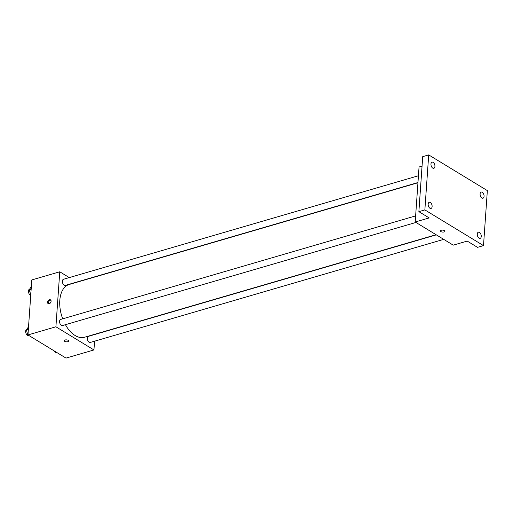 <?xml version="1.0" encoding="UTF-8"?>
<svg xmlns="http://www.w3.org/2000/svg" width="513" height="513" viewBox="0 0 513 513"><rect width="100%" height="100%" fill="white"/><g stroke="black" fill="none" stroke-linecap="round" stroke-linejoin="round"><path stroke-width="0.77" d="M94.559 341.196L93.95 349.949L66.004 358.1L27.965 334.944L31.812 279.938L59.758 271.787L69.274 277.584M93.95 349.949L55.911 326.787L27.965 334.944M65.061 339.997A2.232 0.975 4 0 1 67.447 340.029A2.232 0.975 4 0 1 68.678 340.998A2.232 0.975 4 0 1 66.376 341.818A2.232 0.975 4 0 1 64.215 340.69A2.232 0.975 4 0 1 65.061 339.997M417.948 182.756L69.159 284.491A27.478 15.954 73.7 0 0 59.797 300.49A27.478 15.954 73.7 0 0 62.708 318.836M65.42 324.691A27.478 15.954 73.7 0 0 84.549 337.246L436.095 234.71M55.911 326.787L59.758 271.787M436.339 234.864L88.441 336.336A3.193 1.853 73.7 0 0 87.351 338.189A3.193 1.853 73.7 0 0 88.204 341.325A3.193 1.853 73.7 0 0 90.224 342.46L443.719 239.359M415.626 215.896L60.669 319.426A3.193 1.853 73.7 0 0 59.585 321.285A3.193 1.853 73.7 0 0 60.438 324.421A3.193 1.853 73.7 0 0 62.458 325.556L415.953 222.45M417.96 182.532L65.266 285.408A3.193 1.853 -106.3 0 1 62.592 282.862A3.193 1.853 -106.3 0 1 63.477 279.277L418.435 175.747M51.095 301.253A2.232 1.533 121.3 0 1 50.005 303.33A2.232 1.533 121.3 0 1 48.19 303.67A2.232 1.533 121.3 0 1 48.036 300.964A2.232 1.533 121.3 0 1 50.511 299.855A2.232 1.533 121.3 0 1 51.095 301.253M48.645 303.824A2.232 1.533 121.3 0 1 48.838 301.452A2.232 1.533 121.3 0 1 50.858 300.188M68.678 340.998A2.232 0.975 4 0 1 66.376 341.818A2.232 0.975 4 0 1 64.215 340.683M483.502 245.605L424.86 209.9L428.708 154.9L487.35 190.605L483.502 245.605L477.513 247.349L467.215 241.078L453.242 245.156L415.203 221.994L419.05 166.994L422.058 166.116M424.86 209.9L418.871 211.651L422.718 156.645L428.708 154.9M415.203 221.994L429.176 217.922L418.871 211.651M441.315 230.254A2.232 0.975 4 0 1 443.707 230.286A2.232 0.975 4 0 1 444.931 231.254A2.232 0.975 4 0 1 442.636 232.075A2.232 0.975 4 0 1 440.475 230.946A2.232 0.975 4 0 1 441.315 230.254M444.931 231.254A2.232 0.975 4 0 1 442.636 232.075A2.232 0.975 4 0 1 440.475 230.94M481.874 197.999A3.193 1.853 -106.3 0 1 480.117 194.773A3.193 1.853 -106.3 0 1 481.181 192.067A3.193 1.853 -106.3 0 1 482.278 192.266A3.193 1.853 -106.3 0 1 484.035 195.491A3.193 1.853 -106.3 0 1 482.97 198.198A3.193 1.853 -106.3 0 1 481.874 197.999M432.741 168.084A3.193 1.853 -106.3 0 1 430.984 164.865A3.193 1.853 -106.3 0 1 432.049 162.153A3.193 1.853 -106.3 0 1 433.145 162.358A3.193 1.853 -106.3 0 1 434.902 165.577A3.193 1.853 -106.3 0 1 433.838 168.283A3.193 1.853 -106.3 0 1 432.741 168.084M429.932 208.233A3.193 1.853 -106.3 0 1 428.175 205.014A3.193 1.853 -106.3 0 1 429.24 202.308A3.193 1.853 -106.3 0 1 430.336 202.507A3.193 1.853 -106.3 0 1 432.093 205.726A3.193 1.853 -106.3 0 1 431.029 208.438A3.193 1.853 -106.3 0 1 429.932 208.233M479.065 238.147A3.193 1.853 -106.3 0 1 477.308 234.928A3.193 1.853 -106.3 0 1 478.373 232.222A3.193 1.853 -106.3 0 1 479.469 232.421A3.193 1.853 -106.3 0 1 481.226 235.64A3.193 1.853 -106.3 0 1 480.162 238.346A3.193 1.853 -106.3 0 1 479.065 238.147M30.767 294.821L29.235 289.704L31.344 286.6M31.165 289.14L29.235 289.704M29.568 289.165L29.542 289.172A3.193 1.853 73.7 0 0 28.459 291.031A3.193 1.853 73.7 0 0 30.735 295.315M30.985 336.778L27.747 334.842L26.426 329.859L28.536 326.755M28.362 329.295L26.426 329.859M26.759 329.32L26.74 329.327A3.193 1.853 73.7 0 0 25.65 331.18A3.193 1.853 73.7 0 0 26.503 334.322A3.193 1.853 73.7 0 0 28.523 335.451L28.677 335.412M58.758 353.688L55.5 351.706M54.019 350.802A3.193 1.853 73.7 0 0 56.295 352.36L56.443 352.316"/></g></svg>
